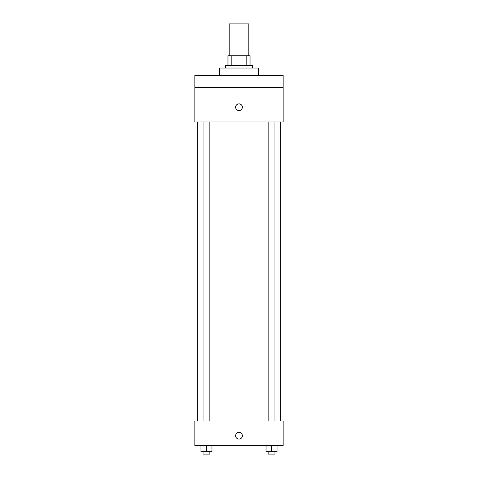 <?xml version="1.0" encoding="UTF-8"?>
<svg xmlns="http://www.w3.org/2000/svg" width="478" height="478" viewBox="0 0 478 478"><rect width="100%" height="100%" fill="white"/><g stroke="black" fill="none" stroke-linecap="round" stroke-linejoin="round"><path stroke-width="0.72" d="M248.805 55.765L248.805 23.9L229.195 23.9L229.195 55.765M231.806 65.57L231.806 55.765L227.97 55.765L227.97 65.57L227.97 55.765M231.806 55.765L250.03 55.765L250.03 65.57M246.194 65.57L246.194 55.765M225.52 68.025L225.52 65.57L252.48 65.57L252.48 68.025M258.61 75.375L258.61 68.025L219.39 68.025L219.39 75.375M194.875 75.375L283.125 75.375L283.125 87.635L194.875 87.635L194.875 75.375M283.125 87.635L283.125 121.95L194.875 121.95L194.875 87.635M239 110.615A3.37 3.37 0 0 1 236.078 105.56A3.37 3.37 0 0 1 241.922 105.56A3.37 3.37 0 0 1 239 110.615M194.875 421.01L283.125 421.01L283.125 445.52L194.875 445.52L194.875 421.01M239 439.085A3.37 3.37 0 0 1 236.078 434.03A3.37 3.37 0 0 1 241.922 434.03A3.37 3.37 0 0 1 239 439.085M266.037 445.52L266.037 451.65L277.067 451.65L277.067 445.52L277.067 451.65M271.552 451.65L271.552 445.52M274.934 451.65L274.934 454.1L268.17 454.1L268.17 451.65M200.933 445.52L200.933 451.65L211.963 451.65L211.963 445.52L211.963 451.65M206.448 451.65L206.448 445.52M209.83 451.65L209.83 454.1L203.066 454.1L203.066 451.65M280.67 421.01L280.67 121.95M197.33 421.01L197.33 121.95M268.17 121.95L268.17 421.01M274.934 121.95L274.934 421.01M209.83 421.01L209.83 121.95M203.066 421.01L203.066 121.95"/></g></svg>
